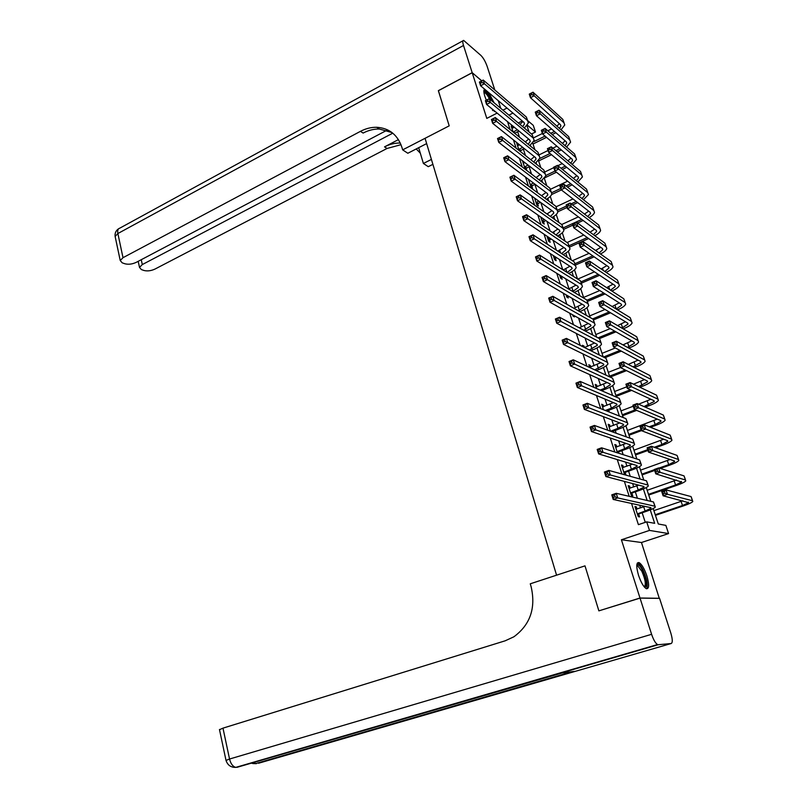 <?xml version="1.0" encoding="UTF-8"?>
<svg xmlns="http://www.w3.org/2000/svg" width="808" height="808" viewBox="0 0 808 808"><rect width="100%" height="100%" fill="white"/><g stroke="black" fill="none" stroke-linecap="round" stroke-linejoin="round"><path stroke-width="1.21" d="M646.865 575.862C644.38 568.711 641.784 564.287 639.067 562.59C636.219 562.247 636.037 566.489 638.532 575.336C641.017 582.518 643.612 586.972 646.319 588.678C649.208 589.002 649.39 584.729 646.865 575.862M494.092 102.757L488.699 92.607M484.82 89.324C483.517 89.617 483.527 91.95 484.851 96.324L486.325 100.212M653.197 508.545L658.288 523.988L665.853 525.382L668.57 533.583L649.501 530.412L646.703 521.857L654.672 523.321L650.258 509.899M659.298 598.375L641.471 542.511L668.57 533.583M500.748 108.312L498.273 100.687M527.624 120.543L533.27 125.361L535.482 132.027L527.382 125.19M531.492 134.007L535.482 132.027M599.172 610.767L640.007 598.021L659.55 598.294M481.709 80.85L472.205 72.73L486.79 118.392L497.132 113.1M438.411 90.708L449.208 125.846L438.37 90.728L472.205 72.73M507.515 121.644L510.09 129.553M513.454 139.946L516.13 148.187M519.463 158.418L522.251 167.004M525.523 177.093L528.422 186.012M531.644 195.94L534.654 205.212M537.835 214.989L540.956 224.614M544.077 234.229L547.319 244.218M550.389 253.662L553.753 264.024M556.773 273.306L560.257 284.032M563.216 293.142L566.822 304.252M569.731 313.191L573.458 324.695M576.306 333.441L580.174 345.349M582.952 353.914L586.951 366.226M589.668 374.599L593.799 387.325M596.466 395.506L600.728 408.656M603.324 416.635L607.737 430.209M610.262 437.986L614.807 452.005M617.272 459.58L621.968 474.044M624.362 481.396L629.2 496.324M631.523 503.455L638.401 524.655L646.703 521.857M645.279 522.342L642.158 512.777M640.562 507.899L639.694 505.242M637.401 498.223L635.32 491.86M633.725 486.961L632.614 483.558M630.25 476.326L628.563 471.155M626.947 466.236L625.604 462.105M623.17 454.662L621.867 450.672M620.251 445.723L618.665 440.875M616.171 433.229L615.241 430.381M613.615 425.422L611.808 419.877M609.242 412.029L608.687 410.302M607.05 405.323L605.02 399.091M602.394 391.052L602.192 390.426M600.556 385.416L598.304 378.528M594.122 365.721L591.658 358.176M587.749 346.218L585.073 338.027M581.437 326.907L578.558 318.089M575.195 307.787L572.115 298.354M569.004 288.85L565.731 278.821M562.742 269.68L559.419 259.479M556.379 250.167L553.157 240.329M550.066 230.866L546.965 221.382M543.824 211.746L540.835 202.616M537.643 192.819L534.835 184.224M531.523 174.094L529.058 166.539M525.463 155.54L523.332 149.015M519.463 137.178L517.665 131.664M512.928 127.957L511.151 126.038L513.09 131.997M518.574 145.309L516.787 143.369L519.12 150.541M520.685 151.773L520.332 150.692M524.281 162.832L522.483 160.853L525.22 169.266M526.765 170.458L526.028 168.195M528.482 179.315L530.997 187.042L532.543 188.183L531.785 185.87M530.038 180.507L528.977 180.83M534.593 198.081L536.825 204.949L538.36 206.05L537.603 203.707M540.754 217.039L542.713 223.028L544.239 224.079L543.461 221.715M546.986 236.189L548.652 241.279L550.167 242.289L549.389 239.905M553.278 255.53L554.641 259.711L556.146 260.671L555.369 258.267M559.641 275.074L560.702 278.316L562.196 279.235L561.409 276.801M566.065 294.809L566.812 297.112L568.297 297.98L567.549 295.688M572.559 314.756L572.983 316.09L574.468 316.908L574.034 315.575M577.75 326.998L576.276 326.21M579.114 334.916L580.578 335.684M584.426 347.49L583.952 346.026L582.487 345.289L582.972 346.753M590.8 367.054L590.274 365.428L588.82 364.741L589.729 367.529M597.203 386.729L596.647 385.032L595.213 384.396L596.557 388.517M603.687 406.616L603.101 404.818L601.667 404.242L603.455 409.737M610.222 426.695L609.606 424.816L608.192 424.291L610.434 431.179M616.827 446.986L616.191 445.006L614.787 444.541L617.494 452.864M618.888 453.308L618.504 452.116M623.503 467.479L622.827 465.408L621.443 464.994L624.624 474.771M626.008 475.154L625.17 472.589M630.25 488.184L629.543 486.022L628.17 485.669L631.422 495.668L632.795 495.981L631.906 493.274M637.058 509.101L636.33 506.838L634.957 506.545L638.249 516.645L639.603 516.908L638.714 514.171M598.859 610.777L584.992 565.863L556.571 575.185L425.059 138.309L449.208 125.846L402.667 149.864L401.96 147.46C397.657 134.825 389.244 128.098 376.72 127.28C371.205 127.179 365.782 128.533 360.449 131.34L123.008 257.691L120.23 260.54L122.21 262.832L124.816 263.751C128.371 264.681 132.159 264.226 136.168 262.388L387.628 129.876M641.471 542.511L621.403 539.774L640.007 598.021M621.403 539.774L649.501 530.412M508.899 115.13L512.939 113.08M502.93 110.141L507 108.06M526.978 125.705L529.038 131.946M532.714 143.127L534.886 149.712M538.522 160.711L540.805 167.64M544.37 178.467L546.774 185.739M550.278 196.394L552.793 204.02M556.247 214.494L558.884 222.483M562.277 232.775L565.024 241.127M568.357 251.227L571.236 259.954M574.498 269.862L577.508 278.962M580.71 288.678L583.841 298.172M586.972 307.676L590.234 317.564M593.294 326.866L596.688 337.158M599.688 346.248L603.222 356.954M606.141 365.822L609.808 376.952M612.666 385.598L616.474 397.152M619.251 405.566L623.2 417.554M625.897 425.745L629.998 438.178M632.624 446.127L636.866 459.015M639.411 466.721L643.804 480.063M646.269 487.527L650.824 501.344M647.158 500.485L643.36 488.921M640.108 479.043L636.532 468.165M633.129 457.823L629.775 447.622M626.22 436.825L623.089 427.281M619.393 416.049L616.464 407.151M612.626 395.486L609.909 387.224M605.929 375.134L603.425 367.489M599.304 354.985L597.001 347.955M592.749 335.047L590.638 328.614M586.255 315.312L584.335 309.464M579.831 295.768L578.104 290.506M573.468 276.427L571.923 271.73M567.176 257.277L565.812 253.136M560.944 238.32L559.752 234.714M557.884 229.018L553.662 231.846L554.288 233.754M554.763 219.554L553.753 216.473M548.652 200.96L547.814 198.415M542.602 182.558L541.936 180.517M536.603 164.327L536.108 162.802M534.189 156.974L533.977 156.348M530.674 146.278L530.331 145.248M528.402 139.39L528.149 138.612M524.796 128.411L524.614 127.856M522.675 121.978L522.372 121.048M518.271 122.968L522.261 120.958M511.727 127.826L512.716 127.331M517.352 145.107L518.352 144.612M523.029 162.549L524.028 162.065M528.755 180.164L529.28 179.911M582.871 346.47L583.952 346.026M589.183 365.862L590.274 365.428M595.557 385.456L596.647 385.032M602 405.242L603.101 404.818M608.505 425.23L609.606 424.816M615.07 445.42L616.191 445.006M621.705 465.812L622.827 465.408M628.412 486.416L629.543 486.022M635.179 507.232L636.33 506.838M490.284 107.474L495.142 111.474M513.151 132.047L517.373 129.755M511.878 128.29L514.332 127.25M518.928 131.037L514.716 133.32M519.948 124.361L522.958 121.543M522.685 126.654L524.503 123.927L523.877 122.321L480.609 85.769L479.427 82.062L483.234 80.053L526.331 117.019L527.675 120.685M481.507 80.962L479.982 81.77L480.457 83.254L481.992 82.456L481.507 80.962L483.234 80.053L484.426 83.769L527.483 120.503L528.412 122.907L524.352 128.038M481.992 82.456L484.426 83.769L480.609 85.769L480.457 83.254M513.474 131.704L515.049 132.977M479.982 81.77L479.427 82.062M555.874 132.734L552.197 134.552M546.521 137.35L533.007 144.006M533.381 137.946L542.38 133.492M547.844 130.785L551.551 128.947M533.714 141.713L545.067 136.118M550.753 133.3L554.45 131.482M556.914 126.129L559.378 123.675M559.469 128.401L560.914 126.028L560.388 124.584L530.462 97.707L529.27 94.122L533.007 92.203L562.802 119.382L564.762 124.967L561.045 129.805M531.411 93.102L529.917 93.869L530.391 95.304L531.896 94.536L531.411 93.102L533.007 92.203L534.209 95.788L563.974 122.806M531.896 94.536L534.209 95.788L530.462 97.707L530.391 95.304M529.917 93.869L529.27 94.122M518.766 149.46L522.695 147.329M517.524 145.642L519.564 144.824M524.251 148.571L519.887 151.147M525.321 141.935L528.654 139.026M528.19 144.268L530.25 141.41L529.644 139.845L486.598 104.444L485.396 100.697L489.234 98.697L532.108 134.522L533.462 138.219M487.507 99.647L485.972 100.445L486.456 101.949L487.992 101.152L487.507 99.647L489.234 98.697L490.446 102.454L533.27 138.047L534.179 140.38L529.826 145.591M487.992 101.152L490.446 102.454L486.598 104.444L486.456 101.949M519.14 149.086L520.695 150.318M485.972 100.445L485.396 100.697M524.483 167.004L528.048 165.084M523.22 163.145L524.806 162.57M529.594 166.276L525.16 169.084M530.715 159.681L534.401 156.681M533.714 162.054L536.068 159.055L535.462 157.53L492.648 123.311L491.436 119.523L495.304 117.544L537.946 152.197L539.31 155.914M493.577 118.523L492.022 119.311L492.516 120.836L494.062 120.038L493.577 118.523L495.304 117.544L496.526 121.341L539.118 155.752L540.007 158.025L535.32 163.317M494.062 120.038L496.526 121.341L492.648 123.311L492.516 120.836M524.846 166.63L526.402 167.822M492.022 119.311L491.436 119.523M530.24 184.719L533.411 183.012M534.947 184.163L530.906 186.759M536.108 177.598L540.199 174.508M539.269 180.012L541.926 176.881L541.34 175.397L498.758 142.37L497.526 138.542L501.425 136.582L543.845 170.034L545.218 173.791M499.697 137.592L498.142 138.38L498.637 139.915L500.192 139.127L499.697 137.592L501.425 136.582L502.657 140.42L545.026 173.629L545.895 175.841L540.845 181.214M500.192 139.127L502.657 140.42L498.758 142.37L498.637 139.915M530.614 184.345L532.159 185.497M498.142 138.38L497.526 138.542M561.287 149.945L557.298 151.884M551.49 154.702L538.603 160.964M538.986 154.924L548.046 150.5M552.864 148.147L556.884 146.187M539.916 158.429L550.046 153.5M555.864 150.672L559.863 148.733M562.398 143.39L565.135 140.844M565.065 145.703L566.731 143.198L566.216 141.784L536.472 115.746L535.26 112.12L539.037 110.221L568.65 136.572L570.6 142.127L566.61 147.036M537.441 111.15L535.926 111.908L536.411 113.362L537.926 112.605L537.441 111.15L539.037 110.221L540.249 113.847L569.822 140.026M537.926 112.605L540.249 113.847L536.472 115.746L536.411 113.362M535.926 111.908L535.26 112.12M566.731 167.317L562.398 169.387M556.46 172.225L545.016 177.699M544.744 172.003L553.773 167.67M557.874 165.691L562.237 163.6M545.935 175.427L555.025 171.074M560.974 168.226L565.317 166.145M567.893 160.812L570.953 158.176M570.69 163.155L572.609 160.519L572.094 159.156L542.542 133.966L541.32 130.3L545.117 128.422L574.549 153.914L576.488 159.449L572.205 164.438M543.521 129.381L542.006 130.128L542.491 131.593L544.016 130.846L543.521 129.381L545.117 128.422L546.339 132.078L575.73 157.409M544.016 130.846L546.339 132.078L542.542 133.966L542.491 131.593M542.006 130.128L541.32 130.3M572.185 184.86L567.479 187.072M561.398 189.941L551.601 194.546M550.612 189.213L567.61 181.184M551.763 192.688L560.702 188.476M566.065 185.951L570.781 183.729M573.417 178.396L576.811 175.669M576.336 180.78L578.538 178.012L578.033 176.679L548.672 152.358L547.44 148.672L551.268 146.803L580.498 171.427L582.437 176.932L577.821 182.002M549.672 147.783L548.137 148.531L548.632 150.015L550.167 149.268L549.672 147.783L551.268 146.803L552.5 150.5L581.699 174.952M550.167 149.268L552.5 150.5L548.672 152.358L548.632 150.015M548.137 148.531L547.44 148.672M536.068 202.606L538.785 201.121M534.785 198.677L535.33 198.617M541.522 195.688L546.046 192.496M540.32 202.232L536.714 204.596M544.834 198.142L547.854 194.869L547.279 193.425L504.929 161.62L503.687 157.762L507.616 155.823L549.793 188.052L551.177 191.829M505.889 156.863L504.323 157.641L504.818 159.186L506.394 158.418L505.889 156.863L507.616 155.823L508.868 159.691L550.985 191.678L551.834 193.819C551.399 195.607 549.581 197.435 546.39 199.293M506.394 158.418L508.868 159.691L504.929 161.62L504.818 159.186M536.441 202.232L537.966 203.333M504.323 157.641L503.687 157.762M577.67 202.576L572.549 204.949M567.044 207.494L557.874 211.746M556.288 206.707L572.983 198.94M557.389 210.242L566.539 206M571.135 203.868L576.266 201.495M578.942 196.152L582.72 193.324M582.013 198.576L584.517 195.667L584.033 194.374L554.864 170.942L553.621 167.216L557.47 165.367L586.517 189.102L588.436 194.587L583.467 199.727M555.884 166.377L554.339 167.125L554.833 168.619L556.379 167.872L555.884 166.377L557.47 165.367L558.722 169.094L587.719 192.657M556.379 167.872L558.722 169.094L554.864 170.942L554.833 168.619M554.339 167.125L553.621 167.216M483.851 91.718C485.537 90.88 488.052 93.809 491.385 100.495M489.587 98.99C487.466 95.092 485.689 92.92 484.245 92.476L483.931 92.476M494.375 111.544L494.557 110.989M492.062 101.071C489.072 94.657 486.396 90.961 484.032 89.981M493.627 110.231L492.941 110.656M492.405 110.141L492.739 109.494M636.795 565.125C638.138 563.792 640.108 565.6 642.714 570.539C646.955 580.689 647.612 586.305 644.693 587.386M644.239 586.861C646.218 584.77 645.41 579.548 641.815 571.205L637.704 565.852L636.765 565.802M646.572 588.78C648.117 585.063 646.895 578.72 642.905 569.741C641.047 566.075 639.35 563.863 637.795 563.095L637.401 562.964M426.654 143.592L407.828 153.257L402.667 149.864M432.896 164.337L428.26 166.68L423.392 163.479L418.685 147.692M494.799 89.971L487.174 66.448C485.457 61.63 483.386 57.974 480.982 55.489L463.661 40.4C462.54 40.43 462.489 42.117 463.509 45.48L472.185 72.669L438.35 90.658M481.75 80.83L472.185 72.669M431.411 159.418L423.392 163.479M392.779 133.179L142.299 264.57L139.501 267.397L141.36 269.559L143.864 270.448C147.298 271.337 150.995 270.882 154.944 269.084L387.032 148.47L401 144.683M400.303 143.036C394.95 142.925 389.688 144.198 384.527 146.864L398.435 139.612M420.322 153.187L416.241 148.945M392.052 132.593L379.356 129.028C373.851 128.927 368.438 130.27 363.115 133.067L360.449 131.34M640.037 598.112L598.88 610.858L584.992 565.863L530.26 583.81L531.149 586.81C535.987 608.091 530.23 624.756 513.878 636.795L505.182 640.805L222.978 728.139L229.543 759.025L651.601 634.31L640.037 598.112L659.58 598.375L670.802 633.007C672.64 639.219 672.751 642.724 671.145 643.532L658.237 644.723L236.885 767.358L562.055 672.973L574.256 671.398L258.52 763.247L671.145 643.532M651.601 634.31C653.48 639.805 655.45 643.229 657.52 644.562L658.237 644.723M219.513 729.705L222.978 728.139M541.936 220.665L544.178 219.423M546.935 213.969L551.945 210.666M545.693 220.493L542.572 222.604M550.42 216.453L553.834 213.029L553.278 211.635L511.171 181.083L509.919 177.174L513.878 175.255L555.803 206.242L557.197 210.05M512.151 176.336L510.565 177.103L511.07 178.669L512.656 177.901L512.151 176.336L513.878 175.255L515.13 179.174L557.015 209.908L557.833 211.979C557.348 213.797 555.389 215.655 551.955 217.544M512.656 177.901L515.13 179.174L511.171 181.083L511.07 178.669M542.309 220.291L543.835 221.352M510.565 177.103L509.919 177.174M583.154 220.473L577.589 223.008M572.923 225.139L563.853 229.27M561.712 224.503L578.366 216.877M563.105 227.947L581.76 219.433M584.487 214.08L588.689 211.151M587.699 216.544L590.557 213.484L590.082 212.241L561.116 189.718L559.863 185.951L563.742 184.113L592.577 206.949L594.496 212.403C594.062 214.069 592.274 215.817 589.133 217.635M562.146 185.163L560.59 185.901L561.095 187.406L562.651 186.668L562.146 185.163L563.742 184.113L565.004 187.89L593.799 210.534M562.651 186.668L565.004 187.89L561.116 189.718L561.095 187.406M560.59 185.901L559.863 185.951M547.864 238.885L549.571 237.916M552.359 232.441L553.662 231.846M551.076 238.936L548.491 240.784M556.015 234.946L559.873 231.371L559.328 230.028L517.474 200.748L516.211 196.798L520.2 194.9L561.873 224.614L563.277 228.452M518.473 196.011L516.867 196.768L517.383 198.354L518.978 197.596L518.473 196.011L520.2 194.9L521.463 198.859L563.085 228.311L563.893 230.32C563.348 232.169 561.227 234.057 557.53 235.976M518.978 197.596L521.463 198.859L517.474 200.748L517.383 198.354M548.248 238.522L549.763 239.532M516.867 196.768L516.211 196.798M588.648 238.552L569.519 247.127M567.054 242.521L583.74 235.007M590.022 232.179L594.698 229.139M568.994 245.753L587.264 237.552M593.405 234.684L596.658 231.482L596.193 230.27L567.438 208.676L566.166 204.868L570.074 203.05L598.708 224.967L600.607 230.391C600.132 232.088 598.203 233.866 594.809 235.714M568.489 204.131L566.913 204.858L567.428 206.383L568.994 205.656L568.489 204.131L570.074 203.05L571.347 206.868L599.94 228.583M568.994 205.656L571.347 206.868L567.438 208.676L567.428 206.383M566.913 204.858L566.166 204.868M553.854 257.298L554.955 256.601M557.783 251.096L563.883 247.541M556.46 257.57L554.46 259.146M561.611 253.611L565.964 249.894L565.438 248.591L523.847 220.624L522.564 216.625L526.584 214.746L567.994 243.157L569.408 247.026M524.857 215.898L523.251 216.645L523.766 218.251L525.372 217.493L524.857 215.898L526.584 214.746L527.866 218.746L569.226 246.894L570.004 248.834C569.398 250.722 567.095 252.641 563.105 254.601M525.372 217.493L527.866 218.746L523.847 220.624L523.766 218.251M554.237 256.924L555.742 257.893M523.251 216.645L522.564 216.625M594.143 256.823L575.377 265.085M572.397 260.721L589.113 253.318M595.557 250.47L600.758 247.309M574.953 263.721L592.769 255.863M599.122 252.995L602.808 249.642L602.364 248.48L573.811 227.826L572.539 223.988L576.468 222.19L604.889 243.157L606.788 248.551C606.253 250.278 604.152 252.086 600.506 253.975M574.882 223.301L573.306 224.018L573.821 225.563L575.397 224.846L574.882 223.301L576.468 222.19L577.76 226.038L606.131 246.814M575.397 224.846L577.76 226.038L573.811 227.826L573.821 225.563M573.306 224.018L572.539 223.988M563.196 269.963L569.923 266.256M561.823 276.417L560.489 277.679M567.196 272.478L572.125 268.589L571.61 267.337L530.28 240.703L528.987 236.673L533.038 234.815L574.185 261.893L575.609 265.792M531.31 235.997L529.695 236.734L530.21 238.35L531.836 237.613L531.31 235.997L533.038 234.815L534.34 238.855L575.427 265.66L576.185 267.529C575.498 269.458 572.993 271.417 568.68 273.407M531.836 237.613L534.34 238.855L530.28 240.703L530.21 238.35M560.287 275.508L561.782 276.427M529.695 236.734L528.987 236.673M599.637 275.276L581.356 283.184M577.73 279.103L594.456 271.831M601.091 268.953L606.859 265.66M581.194 281.77L598.274 274.366M604.839 271.488L609.02 267.983L608.596 266.862L580.265 247.177L578.972 243.289L582.932 241.521L611.131 261.519L613.02 266.892C612.413 268.65 610.141 270.498 606.192 272.417M581.346 242.663L579.76 243.37L580.275 244.925L581.871 244.218L581.346 242.663L582.932 241.521L584.235 245.41L612.393 265.216M581.871 244.218L584.235 245.41L580.265 247.177L580.275 244.925M579.76 243.37L578.972 243.289M572.771 291.536L578.336 287.476L577.841 286.274L536.795 261.004L535.482 256.924L539.562 255.086L580.427 280.81L581.871 284.739M568.59 289.032L576.013 285.153M537.835 256.308L536.209 257.035L536.724 258.671L538.36 257.934L537.835 256.308L539.562 255.086L540.875 259.166L581.689 284.618L582.416 286.406C581.679 288.315 579.084 290.264 574.629 292.254L574.236 292.415M567.418 295.607L566.58 296.405M538.36 257.934L540.875 259.166L536.795 261.004L536.724 258.671M536.209 257.035L535.482 256.924M605.111 293.93L587.507 301.404M583.598 297.455L599.768 290.547M606.616 287.628L613.02 284.184M587.083 300.162L603.748 293.072M610.545 290.173L615.302 286.497L614.888 285.416L586.78 266.731L585.467 262.802L589.466 261.045L617.443 280.063L619.312 285.396C618.635 287.204 616.161 289.082 611.888 291.042M587.881 262.226L586.275 262.923L586.8 264.499L588.406 263.792L587.881 262.226L589.466 261.045L590.779 264.974L618.706 283.79M588.406 263.792L590.779 264.974L586.78 266.731L586.8 264.499M586.275 262.923L585.467 262.802M578.326 310.797L584.618 306.545L584.134 305.394L543.37 281.517L542.047 277.397L546.158 275.579L586.739 299.909L588.184 303.869M573.953 308.313L582.154 304.232M544.44 276.831L542.784 277.558L543.319 279.214L544.966 278.487L544.44 276.831L546.158 275.579L547.491 279.709L588.012 303.757L588.719 305.474C587.951 307.323 585.325 309.222 580.831 311.181L579.79 311.625M544.966 278.487L547.491 279.709L543.37 281.517L543.319 279.214M542.784 277.558L542.047 277.397M617.585 309.848L617.554 309.858C622.21 307.848 624.897 305.939 625.675 304.091L625.089 302.546L597.385 284.739L593.355 286.476L592.032 282.507L596.062 280.77L623.806 298.778L625.089 302.546M610.555 312.787L593.749 319.796M589.688 315.908L605.04 309.464M612.111 306.505L619.221 302.879M592.597 318.918L609.202 311.969M616.221 309.04L621.635 305.192L621.241 304.161L593.355 286.476L593.395 284.264L595.001 283.578L594.476 281.982L592.86 282.679L593.395 284.264M594.476 281.982L596.062 280.77L597.385 284.739L595.001 283.578M592.86 282.679L592.032 282.507M583.851 330.27L590.961 325.816L590.496 324.715L550.016 302.253L548.683 298.091L552.824 296.294L593.112 319.211L594.577 323.2M579.265 327.806L588.335 323.513M551.106 297.586L549.44 298.304L549.975 299.97L551.642 299.253L551.106 297.586L552.824 296.294L554.167 300.465L594.395 323.089L595.082 324.735C594.284 326.513 591.628 328.371 587.103 330.31L585.305 331.048M551.642 299.253L554.167 300.465L550.016 302.253L549.975 299.97M549.44 298.304L548.683 298.091M621.887 328.109L628.028 324.079L627.654 323.089L600.001 306.434L598.667 302.424L602.728 300.707L604.071 304.717L631.523 321.493L632.088 322.968C631.29 324.745 628.563 326.624 623.907 328.593L623.2 328.876M615.959 331.846L599.415 338.623M595.829 334.532L610.252 328.604M617.575 325.584L625.473 321.776M598.041 337.885L614.615 331.088M601.142 301.95L599.516 302.636L600.051 304.242L601.677 303.555L601.142 301.95L602.728 300.707L630.23 317.685L631.523 321.493M601.677 303.555L604.071 304.717L600.001 306.434L600.051 304.242M599.516 302.636L598.667 302.424M589.345 349.965L597.365 345.269L596.92 344.218L556.732 323.22L555.389 319.009L559.57 317.231L599.556 338.693L601.021 342.723M584.517 347.541L594.557 342.986M557.843 318.564L556.167 319.271L556.712 320.958L558.389 320.251L557.843 318.564L559.57 317.231L560.924 321.453L600.849 342.622L601.505 344.178C600.687 345.895 597.991 347.713 593.436 349.622L590.789 350.692M558.389 320.251L560.924 321.453L556.732 323.22L556.712 320.958M556.167 319.271L555.389 319.009M627.513 347.389L634.492 343.137L634.129 342.198L606.717 326.594L605.374 322.544L609.464 320.847L610.818 324.897L638.027 340.623L638.572 342.026C637.744 343.743 634.987 345.571 630.301 347.511L628.816 348.107M621.291 351.126L604.808 357.752M602.031 353.349L615.373 347.965M622.978 344.895L631.765 340.855M603.435 357.065L619.968 350.419M607.879 322.129L606.242 322.806L606.778 324.432L608.424 323.756L607.879 322.129L609.464 320.847L636.724 336.784L638.027 340.623M608.424 323.756L610.818 324.897L606.717 326.594L606.778 324.432M606.242 322.806L605.374 322.544M594.769 369.892L603.829 364.923L603.404 363.923L563.53 344.41L562.166 340.148L566.378 338.401L606.05 358.378L607.535 362.439M589.648 367.297L600.809 362.661M564.651 339.774L562.964 340.471L563.519 342.178L565.206 341.481L564.651 339.774L566.378 338.401L567.751 342.663L607.364 362.348L607.99 363.832C607.141 365.479 604.424 367.246 599.829 369.125L596.213 370.569M565.206 341.481L567.751 342.663L563.53 344.41L563.519 342.178M562.964 340.471L562.166 340.148M633.088 366.882L641.017 362.388L640.663 361.499L613.514 346.965L612.151 342.875L616.272 341.198L617.635 345.299L644.602 359.944L645.117 361.277C644.259 362.923 641.471 364.701 636.744 366.62L634.381 367.549M626.543 370.64L610.141 377.104M608.293 372.337L620.372 367.559L618.989 363.418L623.15 361.772L649.905 375.538L651.723 380.719C650.834 382.295 648.016 384.032 643.259 385.921L639.875 387.224M628.301 364.418L638.098 360.126M609.555 376.164L625.23 369.983M614.686 342.521L613.03 343.188L613.585 344.824L615.231 344.158L614.686 342.521L616.272 341.198L643.279 356.065L644.602 359.944M615.231 344.158L617.635 345.299L613.514 346.965L613.585 344.824M613.03 343.188L612.151 342.875M600.112 390.062L604.869 388.204L610.363 384.77L609.959 383.83L570.398 365.832L569.024 361.529L573.266 359.802L612.626 378.265L614.12 382.356M596.052 386.971L607.101 382.538M571.539 361.216L569.842 361.903L570.398 363.63L572.094 362.933L571.539 361.216L573.266 359.802L574.65 364.115L613.949 382.275L614.545 383.669C613.666 385.254 610.919 386.971 606.283 388.83L601.546 390.678M572.094 362.933L574.65 364.115L570.398 365.832L570.398 363.63M569.842 361.903L569.024 361.529M631.684 390.385L616.211 396.364M614.615 391.516L626.786 386.8M633.512 384.184L644.461 379.588M615.888 395.375L630.371 389.779M638.583 386.608L647.602 381.831L647.269 380.992L620.372 367.559L620.453 365.438L622.12 364.782L621.564 363.125L619.898 363.782L620.453 365.438M621.564 363.125L623.15 361.772L624.534 365.903L651.238 379.457M622.12 364.782L624.534 365.903L620.372 367.559M619.898 363.782L618.989 363.418M605.333 410.474L611.404 408.161L616.969 404.818L616.575 403.939L577.346 387.486L575.952 383.144L580.225 381.437L619.261 398.354L620.766 402.485M602.515 406.848L613.423 402.616M578.508 382.891L576.791 383.568L577.356 385.315L579.073 384.638L578.508 382.891L580.225 381.437L581.629 385.8L620.595 402.404L621.17 403.717C620.261 405.232 617.474 406.899 612.807 408.727L606.758 411.04M579.073 384.638L581.629 385.8L577.346 387.486L577.356 385.315M576.791 383.568L575.952 383.144M643.976 406.576L654.258 401.475L653.945 400.677L627.301 388.365L625.907 384.184L630.099 382.558L631.492 386.739L657.934 399.162L658.399 400.354C657.48 401.859 654.621 403.546 649.834 405.404L645.259 407.131M636.664 410.383L622.584 415.706M620.999 410.888L633.26 406.232M638.583 404.202L650.854 399.253M622.281 414.787L635.361 409.838M628.513 383.941L626.836 384.598L627.402 386.274L629.079 385.618L628.513 383.941L630.099 382.558L656.591 395.203L657.934 399.162M629.079 385.618L631.492 386.739L627.301 388.365L627.402 386.274M626.836 384.598L625.907 384.184M610.606 431.24L618.009 428.311L623.635 425.079L623.261 424.25L584.366 409.393L582.952 404.99L587.264 403.313L625.958 418.655L627.483 422.806M609.05 426.917L619.766 422.917M585.548 404.808L583.82 405.475L584.386 407.242L586.113 406.576L585.548 404.808L587.264 403.313L588.689 407.727L627.311 422.736L627.866 423.968C626.917 425.412 624.099 427.028 619.403 428.826L612.02 431.745M586.113 406.576L588.689 407.727L584.366 409.393L584.386 407.242M610.899 430.977L612.302 431.482M583.82 405.475L582.952 404.99M649.228 426.786L655.217 424.574L660.984 421.311L660.681 420.564L634.31 409.393L632.896 405.161L637.118 403.566L638.532 407.788L664.701 419.069L665.146 420.18C664.196 421.614 661.308 423.251 656.47 425.089L650.501 427.301M654.278 447.279L661.934 444.501L667.772 441.34L667.489 440.653L641.39 430.644L629.028 435.239M627.452 430.442L657.278 419.12M628.745 434.381L641.108 429.795M635.543 404.99L633.856 405.636L634.411 407.323L636.108 406.687L635.543 404.99L637.118 403.566L663.348 415.07L664.701 419.069M636.108 406.687L638.532 407.788L634.31 409.393L634.411 407.323M633.856 405.636L632.896 405.161M617.1 451.662L624.675 448.682L630.371 445.541L630.018 444.774L591.466 431.533L590.042 427.089L594.385 425.442L632.735 439.158L634.26 443.35M615.645 447.198L626.109 443.43M592.668 426.967L590.931 427.634L591.496 429.412L593.244 428.755L592.668 426.967L594.385 425.442L595.819 429.896L634.098 443.279L634.623 444.43C633.644 445.794 630.795 447.359 626.059 449.137L618.908 451.753L617.625 452.904M593.244 428.755L595.819 429.896L591.466 431.533L591.496 429.412M617.514 451.298L618.908 451.753M590.931 427.634L590.042 427.089M643.219 427.977L642.643 426.26L640.936 426.897L641.512 428.604L643.219 427.977L645.653 429.068L641.39 430.644L639.966 426.371L644.218 424.796L645.653 429.068L671.539 439.178L671.953 440.209C670.973 441.572 668.044 443.158 663.176 444.966L655.54 447.733M647.996 450.46L635.532 454.975M633.957 450.197L663.701 439.199M635.27 454.167L647.723 449.652M642.643 426.26L644.218 424.796L670.165 435.138L671.539 439.178M640.936 426.897L639.966 426.371M641.39 430.644L641.512 428.604M623.786 472.195L631.412 469.256L637.179 466.226L636.845 465.519L598.647 453.924L597.203 449.43L601.586 447.814L639.572 459.873L641.118 464.105M622.312 467.68L632.432 464.176M599.869 449.379L598.112 450.036L598.688 451.834L600.455 451.187L599.869 449.379L601.586 447.814L603.041 452.308L640.956 464.044L641.451 465.095C640.441 466.388 637.552 467.903 632.785 469.65L625.584 472.226L624.19 473.458M600.455 451.187L603.041 452.308L598.647 453.924L598.688 451.834M624.19 471.832L625.584 472.226M598.112 450.036L597.203 449.43M659.035 468.064L668.721 464.64L674.63 461.58L674.367 460.934L648.551 452.126L647.107 447.814L651.4 446.258L652.844 450.571L678.447 459.489L678.831 460.439C677.821 461.732 674.862 463.267 669.953 465.044L660.298 468.458M654.652 470.458L642.107 474.902M640.532 470.145L670.125 459.489M641.855 474.155L654.409 469.711M649.824 447.763L648.107 448.389L648.683 450.117L650.4 449.49L649.824 447.763L651.4 446.258L677.064 455.409L678.447 459.489M650.4 449.49L652.844 450.571L648.551 452.126L648.683 450.117M648.107 448.389L647.107 447.814M630.533 492.941L638.219 490.032L644.057 487.113L643.744 486.466L605.899 476.569L604.445 472.024L608.868 470.428L646.491 480.8L648.046 485.073M629.048 488.375L638.724 485.154M607.151 472.054L605.384 472.69L605.97 474.508L607.737 473.872L607.151 472.054L608.868 470.428L610.333 474.983L647.885 485.022L648.349 485.982C647.309 487.194 644.39 488.658 639.572 490.375L632.321 492.91L630.927 494.132M607.737 473.872L610.333 474.983L605.899 476.569L605.97 474.508M630.947 492.577L632.321 492.91M605.384 472.69L604.445 472.024M648.511 494.344L675.579 484.972L681.558 482.022L655.783 473.841L654.329 469.478L658.651 467.943L660.106 472.316L685.426 480.002L685.78 480.881C684.74 482.093 681.74 483.568 676.791 485.325L648.743 495.021M647.178 490.284L676.528 480.013M657.076 469.499L655.349 470.104L655.934 471.862L657.661 471.246L657.076 469.499L658.651 467.943L684.023 475.882L685.426 480.002M657.661 471.246L660.106 472.316L655.783 473.841L655.934 471.862M655.349 470.104L654.329 469.478M637.35 513.898L645.097 511.04L651.006 508.222L650.703 507.636L613.242 499.475L611.767 494.87L616.231 493.314L653.48 501.96L655.046 506.252M635.856 509.293L644.946 506.384M614.514 494.971L612.727 495.597L613.322 497.445L615.11 496.819L614.514 494.971L616.231 493.314L617.716 497.92L654.884 506.212L655.318 507.091C654.248 508.222 651.288 509.636 646.44 511.312L639.128 513.807L637.724 515.029M615.11 496.819L617.716 497.92L613.242 499.475L613.322 497.445M637.764 513.534L639.128 513.807M612.727 495.597L611.767 494.87M655.237 514.736L682.508 505.515L688.557 502.667L663.095 495.789L661.631 491.385L665.984 489.88L667.459 494.294L692.466 500.738L692.799 501.526C691.719 502.657 688.689 504.091 683.709 505.808L655.44 515.352M653.884 510.636L682.861 500.758M664.418 491.466L662.671 492.072L663.257 493.839L665.004 493.234L664.418 491.466L665.984 489.88L691.052 496.577L692.466 500.738M665.004 493.234L667.459 494.294L663.095 495.789L663.257 493.839M662.671 492.072L661.631 491.385M526.331 117.019L527.483 120.503M532.108 134.522L533.27 138.047M537.946 152.197L539.118 155.752M543.845 170.034L545.026 173.629M549.793 188.052L550.985 191.678M384.527 146.864L387.032 148.47M463.509 45.48L117.877 233.532L123.008 257.691M141.249 259.711L142.299 264.57M115.382 237.602L115.13 236.451L117.877 233.532C117.332 230.442 117.968 228.654 119.796 228.159L462.964 40.784M252.763 763.55L256.409 763.651L253.399 762.782M233.209 767.257L235.774 767.378C232.835 766.58 230.765 763.802 229.543 759.025L226.018 760.419M547.693 213.615L548.066 214.776M555.803 206.242L557.015 209.908M561.873 224.614L563.085 228.311M559.692 250.248L560.57 252.934M567.994 243.157L569.226 246.894M596.385 250.106L596.809 251.359M565.772 268.832L566.913 272.296M574.185 261.893L575.427 265.66M602.536 268.327L603.233 270.407M571.923 287.587L573.155 291.365M580.427 280.81L581.689 284.618M608.737 286.719L609.717 289.638M578.124 306.535L579.376 310.353M586.739 299.909L588.012 303.757M614.999 305.293L616.251 309.03M584.396 325.674L585.649 329.523M593.112 319.211L594.395 323.089M621.322 324.048L622.594 327.816M590.719 345.006L591.991 348.894M599.556 338.693L600.849 342.622M627.705 342.986L628.988 346.794M597.112 364.519L598.405 368.448M606.05 358.378L607.364 362.348M634.149 362.105L635.452 365.953M603.576 384.234L604.869 388.204M612.626 378.265L613.949 382.275M640.663 381.416L641.976 385.295M610.09 404.151L611.404 408.161M619.261 398.354L620.595 402.404M647.238 400.919L648.561 404.838M616.686 424.271L618.009 428.311M625.958 418.655L627.311 422.736M653.874 420.614L655.217 424.574M623.342 444.592L624.675 448.682M632.735 439.158L634.098 443.279M660.58 440.501L661.934 444.501M630.058 465.115L631.412 469.256M639.572 459.873L640.956 464.044M667.357 460.59L668.721 464.64M636.856 485.861L638.219 490.032M646.491 480.8L647.885 485.022M674.205 480.891L675.579 484.972M643.713 506.818L645.097 511.04M653.48 501.96L654.884 506.212M681.114 501.394L682.508 505.515M524.008 122.442L524.503 123.927M560.449 124.644L560.914 126.028M563.6 121.553L564.055 122.887M529.775 139.966L530.25 141.41M535.603 157.651L536.068 159.055M541.481 175.508L541.926 176.881M566.277 141.844L566.731 143.198M569.428 138.683L569.913 140.107M572.165 159.206L572.609 160.519M575.306 155.974L575.821 157.479M578.104 176.74L578.538 178.012M581.235 173.427L581.78 175.023M547.41 193.536L547.854 194.869M584.093 194.425L584.517 195.667M587.234 191.042L587.8 192.728M636.765 566.155L637.704 565.852M379.356 129.028L376.72 127.28M138.188 261.327L139.501 267.397M118.645 228.725C115.908 230.563 114.736 233.138 115.13 236.451L120.23 260.54M572.266 671.66L255.379 763.661L251.702 763.277M219.463 729.483L225.977 760.257C227.513 765.095 230.785 767.469 235.774 767.378L657.52 644.562M553.409 211.746L553.834 213.029M590.153 212.292L590.557 213.484M593.274 208.828L593.88 210.605M559.459 230.129L559.873 231.371M596.264 230.32L596.658 231.482M599.385 226.775L600.021 228.654M565.57 248.692L565.964 249.894M602.435 248.521L602.808 249.642M605.545 244.905L606.212 246.874M571.741 267.438L572.125 268.589M608.656 266.903L609.02 267.983M611.767 263.206L612.474 265.266M577.972 286.365L578.336 287.476M614.949 285.466L615.302 286.497M618.049 281.679L618.787 283.85M584.265 305.485L584.618 306.545M621.302 304.202L621.635 305.192M624.392 300.344L625.16 302.606M590.618 324.796L590.961 325.816M627.715 323.129L628.028 324.079M630.795 319.18L631.604 321.544M597.041 344.299L597.365 345.269M634.189 342.239L634.492 343.137M637.27 338.199L638.108 340.673M603.525 363.994L603.829 364.923M640.724 361.529L641.017 362.388M643.804 357.409L644.673 359.984M610.08 383.891L610.363 384.77M647.329 381.022L647.602 381.831M650.4 376.811L651.309 379.497M616.696 404L616.969 404.818M654.005 400.707L654.258 401.475M657.055 396.405L658.005 399.202M623.382 424.311L623.635 425.079M660.742 420.584L660.984 421.311M663.792 416.201L664.782 419.099M630.139 444.824L630.371 445.541M667.549 440.673L667.772 441.34M670.59 436.189L671.61 439.209M636.957 465.56L637.179 466.226M674.417 460.954L674.63 461.58M677.447 456.379L678.518 459.52M643.855 486.507L644.057 487.113M681.366 481.447L681.558 482.022M684.386 476.781L685.497 480.033M650.824 507.666L651.006 508.222M688.386 502.152L688.557 502.667M691.395 497.385L692.537 500.758"/></g></svg>
